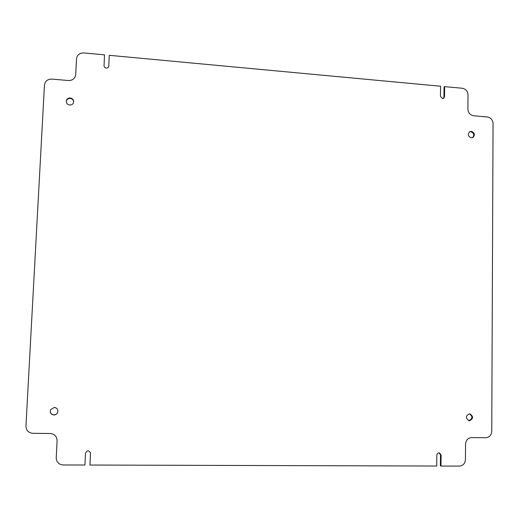 <?xml version="1.0" encoding="UTF-8"?>
<svg xmlns="http://www.w3.org/2000/svg" width="519" height="519" viewBox="0 0 519 519"><rect width="100%" height="100%" fill="white"/><g stroke="black" fill="none" stroke-linecap="round" stroke-linejoin="round"><path stroke-width="0.78" d="M469.455 131.904L470.733 131.716C473.918 132.987 474.528 134.966 472.582 137.652M471.382 131.352C474.729 132.819 475.242 134.869 472.913 137.496L471.336 137.827C468.002 136.387 467.476 134.343 469.76 131.696L471.382 131.352M469.598 413.844C472.913 416.614 472.647 418.872 468.8 420.604L468.657 420.598M469.507 413.838L469.935 413.877C473.588 416.491 473.432 418.775 469.461 420.727L468.981 420.675C465.381 418.035 465.556 415.751 469.507 413.838M57.739 412.248C57.025 413.922 55.754 414.804 53.931 414.882C50.94 414.337 49.837 412.599 50.622 409.66M54.268 407.441C57.077 407.895 58.225 409.517 57.719 412.307C57.019 414.019 55.741 414.915 53.879 415.005C50.856 414.441 49.759 412.676 50.596 409.718L54.268 407.441M66.289 101.769C66.568 99.577 67.866 98.467 70.175 98.428C72.18 98.746 73.348 99.869 73.679 101.795M70.156 97.968C72.277 98.331 73.451 99.525 73.679 101.568C73.464 103.826 72.167 104.981 69.793 105.039C67.723 104.702 66.549 103.534 66.27 101.542C66.432 99.226 67.73 98.039 70.156 97.968M108.737 66.458L109.295 55.312L108.737 66.471L107.958 67.697L106.285 68.177L104.819 67.541L104.034 66.179L104.514 54.865L83.754 52.932C79.55 52.932 77.136 54.91 76.514 58.861L75.722 74.528C75.099 78.499 72.666 80.497 68.43 80.536L51.842 79.089C47.566 79.122 45.101 81.139 44.452 85.142L25.95 426.067C26.158 430.426 28.474 432.846 32.892 433.326L50.207 433.495C54.586 433.968 56.882 436.375 57.096 440.722L56.234 457.752C56.448 462.111 58.744 464.511 63.123 464.959L84.934 465.024L85.499 453.243C87.069 450.168 88.73 450.044 90.494 452.873L89.949 465.037L436.726 466.036L436.836 455.163C437.076 453.496 437.971 452.756 439.522 452.944L441.105 455.182L440.994 466.049L459.36 466.101C463.026 465.712 465.056 463.538 465.446 459.568L465.556 444.056C465.945 440.106 467.963 437.952 471.602 437.595L485.778 437.731C489.385 437.374 491.376 435.24 491.753 431.321L493.05 123.509C492.719 119.818 490.818 117.638 487.341 116.976L473.652 115.782C470.149 115.108 468.235 112.921 467.904 109.211L468.008 94.841C467.684 91.143 465.77 88.95 462.26 88.256L444.653 86.615L444.05 87.049L443.953 97.059L443.408 98.435M444.653 86.615L444.556 96.638L443.732 98.26L442.486 98.578L440.456 96.262L440.56 86.232L109.295 55.312M90.481 452.776L89.949 465.037M439.204 452.886L440.482 455.007L440.372 465.848L440.994 466.049M444.556 96.638L443.953 97.059M441.105 455.182L440.482 455.007"/></g></svg>
